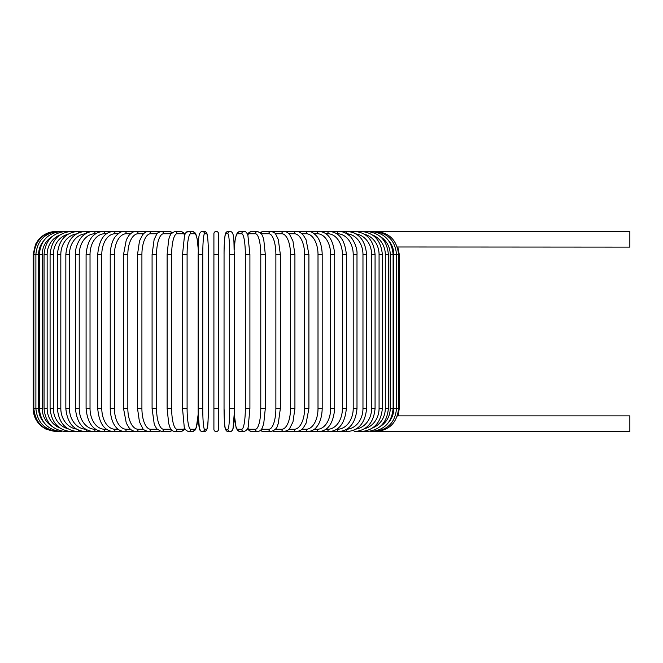 <?xml version="1.0" encoding="UTF-8"?>
<svg xmlns="http://www.w3.org/2000/svg" width="663" height="663" viewBox="0 0 663 663"><rect width="100%" height="100%" fill="white"/><g stroke="black" fill="none" stroke-linecap="round" stroke-linejoin="round"><path stroke-width="0.99" d="M218.525 429.259L218.525 408.507L218.525 429.259A2.304 2.304 0 0 1 216.221 431.563A2.304 2.304 0 0 1 213.909 429.259L213.909 233.741A2.304 2.304 0 0 1 216.221 231.437A2.304 2.304 0 0 1 218.525 233.741A2.304 2.304 0 0 0 216.221 231.437A2.304 2.304 0 0 0 213.909 233.741A2.304 2.304 0 0 1 216.221 231.437A2.304 2.304 0 0 1 218.525 233.741L218.525 408.507L213.909 408.507L213.909 429.259M397.518 246.984L629.85 247.117L629.85 231.437L284.692 231.437A2.304 1.997 -90 0 0 284.394 231.462M388.783 422.165A20.752 20.437 -90 0 0 393.83 408.507L399.283 408.507L398.073 415.883L629.85 415.883L629.85 431.563L373.642 431.373M398.073 415.883L397.336 416.049M393.83 408.507L393.83 254.493L399.283 254.493L397.825 247.05M218.525 254.493L213.909 254.493L213.909 233.741A2.304 2.304 0 0 1 216.221 231.437A2.304 2.304 0 0 1 218.525 233.741M56.206 431.563L46.062 429.21L41.653 426.392C36.133 421.701 33.299 415.742 33.15 408.507L33.15 254.493L38.603 254.493L38.603 408.507L33.15 408.507M33.15 254.493L35.504 244.349L38.33 239.931C43.012 234.42 48.971 231.586 56.206 231.437L56.861 231.503M375.573 431.497L375.623 431.563C389.372 430.403 397.029 422.721 398.596 408.507L398.596 254.493C396.98 240.238 389.322 232.547 375.623 231.437L375.573 231.503M393.83 254.493A20.752 20.437 -90 0 0 388.783 240.835M373.642 231.627L373.799 231.437C387.59 232.779 395.173 240.47 396.54 254.493L396.54 408.507C395.173 422.53 387.59 430.221 373.799 431.563L370.774 431.563A2.304 0.597 90 0 1 370.451 431.199M393.126 408.507L390.225 408.507L390.225 254.493L393.126 254.493L393.126 408.507C391.758 422.555 384.308 430.246 370.774 431.563M380.338 426.4A20.752 20.047 -90 0 0 390.225 408.507M390.225 254.493A20.752 20.047 -90 0 0 380.338 236.6M370.451 231.801A2.304 0.597 -90 0 1 370.774 231.437C384.308 232.754 391.758 240.445 393.126 254.493M388.385 408.507L385.294 408.507L385.294 254.493L388.385 254.493L388.385 408.507C387.018 422.596 379.75 430.279 366.581 431.563A2.304 0.787 90 0 1 366.051 430.958M372.573 427.966A20.752 19.5 -90 0 0 385.294 408.507M385.294 254.493A20.752 19.5 -90 0 0 372.573 235.034M366.051 232.042A2.304 0.787 -90 0 1 366.581 231.437C379.75 232.721 387.018 240.404 388.385 254.493M382.352 408.507L379.07 408.507L379.07 254.493L382.352 254.493L382.352 408.507C380.976 422.646 373.94 430.328 361.236 431.563L366.581 431.563M364.584 428.704A20.752 18.804 -90 0 0 379.07 408.507M360.457 430.652A2.304 0.978 90 0 0 361.236 431.563L354.788 431.563A2.304 1.152 90 0 1 353.752 430.246M379.07 254.493A20.752 18.804 -90 0 0 364.584 234.296M360.457 232.348A2.304 0.978 -90 0 1 361.236 231.437C373.94 232.672 380.976 240.354 382.352 254.493M375.067 408.507L371.611 408.507L371.611 254.493L375.067 254.493L375.067 408.507C373.7 422.712 366.937 430.395 354.788 431.563M356.031 429.077A20.752 17.967 -90 0 0 371.611 408.507M371.611 254.493A20.752 17.967 -90 0 0 356.031 233.923M353.752 232.754A2.304 1.152 -90 0 1 354.788 231.437C366.937 232.605 373.7 240.288 375.067 254.493M366.598 408.507L362.968 408.507L362.968 254.493L366.598 254.493L366.598 408.507C365.222 422.787 358.791 430.478 347.288 431.563A2.304 1.326 90 0 1 345.995 429.699M346.79 429.234A20.752 16.998 -90 0 0 362.968 408.507M362.968 254.493A20.752 16.998 -90 0 0 346.79 233.766M345.995 233.301A2.304 1.326 -90 0 1 347.288 231.437C358.791 232.522 365.222 240.213 366.598 254.493M356.992 408.507L353.205 408.507L353.205 254.493L356.992 254.493L356.992 408.507C355.633 422.886 349.567 430.577 338.793 431.563L347.288 431.563M336.804 429.259L337.31 429.259A20.752 15.895 -90 0 0 353.205 408.507M337.31 429.259A2.304 1.483 90 0 0 338.793 431.563L329.362 431.563A2.304 1.633 90 0 1 327.729 429.259A20.752 14.669 -90 0 0 342.406 408.507L342.406 254.493L346.343 254.493L346.343 408.507L342.406 408.507M353.205 254.493A20.752 15.895 -90 0 0 337.31 233.741L336.804 233.741M337.31 233.741A2.304 1.483 -90 0 1 338.793 231.437C342.506 231.437 345.962 232.796 349.144 235.506C351.605 236.873 357.655 246.363 356.992 254.493M325.956 429.259L327.729 429.259M342.406 254.493A20.752 14.669 -90 0 0 327.729 233.741L325.956 233.741M327.729 233.741A2.304 1.633 -90 0 1 329.362 231.437C339.332 232.307 344.992 239.989 346.343 254.493M334.716 408.507L330.646 408.507L330.646 254.493L334.716 254.493L334.716 408.507C333.381 423.16 328.168 430.842 319.069 431.563L329.362 431.563C339.332 430.693 344.992 423.011 346.343 408.507M314.287 429.259L317.304 429.259A20.752 13.335 -90 0 0 330.646 408.507M317.304 429.259A2.304 1.765 90 0 0 319.069 431.563L307.997 431.563A2.304 1.89 90 0 1 306.107 429.259A20.752 11.901 -90 0 0 318.008 408.507L318.008 254.493L322.201 254.493L322.201 408.507L318.008 408.507M330.646 254.493A20.752 13.335 -90 0 0 317.304 233.741L314.287 233.741M317.304 233.741A2.304 1.765 -90 0 1 319.069 231.437C328.168 232.158 333.381 239.84 334.716 254.493M301.897 429.259L306.107 429.259M318.008 254.493A20.752 11.901 -90 0 0 306.107 233.741L301.897 233.741M306.107 233.741A2.304 1.89 -90 0 1 307.997 231.437C310.674 231.097 313.674 232.788 316.989 236.517C318.455 238.216 321.903 243.711 322.201 254.493M308.908 408.507L304.599 408.507L304.599 254.493L308.908 254.493L308.908 408.507L306.14 423.11L303.472 427.61C301.847 429.906 299.427 431.223 296.22 431.563L307.997 431.563C312.116 431.066 315.091 429.4 316.931 426.566C318.464 424.801 321.92 419.24 322.201 408.507M288.877 429.259L294.223 429.259A20.752 10.376 -90 0 0 304.599 408.507M294.223 429.259A2.304 1.997 90 0 0 296.22 431.563L283.839 431.563A2.304 2.088 90 0 1 281.75 429.259A20.752 8.768 -90 0 0 290.518 408.507L290.518 254.493L294.919 254.493L294.919 408.507L290.518 408.507M304.599 254.493A20.752 10.376 -90 0 0 294.223 233.741L288.877 233.741M284.394 431.538A2.304 1.997 90 0 0 284.692 431.563L284.245 431.555M294.223 233.741A2.304 1.997 -90 0 1 296.22 231.437C298.441 231.205 300.878 232.547 303.53 235.464L306.132 239.882L308.908 254.493M275.344 429.259L281.75 429.259M290.518 254.493A20.752 8.768 -90 0 0 281.75 233.741L275.344 233.741M272.899 431.149A2.304 2.088 90 0 0 274.101 431.563L283.839 431.563C287.51 430.627 289.491 429.516 289.789 428.24L292.98 421.892L294.919 408.507M272.899 231.851A2.304 2.088 -90 0 1 274.101 231.437L284.245 231.445M281.75 233.741A2.304 2.088 -90 0 1 283.839 231.437C285.778 231.312 287.759 232.415 289.789 234.76L292.947 241.009L294.919 254.493M280.35 408.507L275.874 408.507L275.874 254.493L280.35 254.493L280.35 408.507L278.286 423.5L277.524 425.563C277.035 428.248 274.847 430.246 270.943 431.563A2.304 2.163 90 0 1 268.78 429.259A20.752 7.094 -90 0 0 275.874 408.507M261.404 429.259L268.78 429.259M275.874 254.493A20.752 7.094 -90 0 0 268.78 233.741L261.404 233.741M260.965 429.839A2.304 2.163 90 0 0 263.062 431.563L270.943 431.563L263.062 431.563L260.161 430.627L263.062 431.563M260.965 233.161A2.304 2.163 -90 0 1 263.062 231.437L260.161 232.373M268.78 233.741A2.304 2.163 -90 0 1 270.943 231.437L272.427 231.669M265.233 408.507L260.774 408.507L260.774 254.493L265.308 254.493L265.308 408.507L263.766 423.334L262.78 426.549C261.893 429.525 260.178 431.199 257.634 431.563A2.304 2.229 90 0 1 255.404 429.259A20.752 5.37 -90 0 0 260.774 408.507M247.689 428.124A20.752 5.37 -90 0 0 249.437 429.259L255.404 429.259M260.774 254.493A20.752 5.37 -90 0 0 255.404 233.741L249.437 233.741A20.752 5.37 -90 0 0 247.689 234.876M249.437 429.259A2.304 2.229 90 0 0 251.667 431.563L257.634 431.563M249.437 233.741A2.304 2.229 -90 0 1 251.667 231.437L249.189 232.332L247.49 234.379M255.404 233.741A2.304 2.229 -90 0 1 257.634 231.437L251.667 231.437M249.876 408.507L245.335 408.507L245.335 254.493L249.876 254.493M234.23 413.397A20.752 3.605 -90 0 0 237.727 429.259L241.73 429.259A20.752 3.605 -90 0 0 245.335 408.507M241.73 429.259A2.304 2.271 90 0 0 244.001 431.563L239.998 431.563L244.001 431.563C246.851 430.32 248.277 428.53 248.277 426.201L249.91 408.507L249.91 254.493L247.921 235.564C246.968 232.614 245.658 231.238 244.001 231.437L239.998 231.437A2.304 2.271 -90 0 0 237.727 233.741A20.752 3.605 -90 0 0 234.23 249.603M245.335 254.493A20.752 3.605 -90 0 0 241.73 233.741L237.727 233.741M237.727 429.259A2.304 2.271 90 0 0 239.998 431.563L237.329 430.096L236.078 427.436L234.213 413.961L233.053 428.406L231.669 431.058L230.16 431.563A2.304 2.296 90 0 1 227.865 429.259A20.752 1.807 -90 0 0 229.671 408.507L229.671 254.493L234.279 254.493L234.279 408.507L229.671 408.507M241.73 233.741A2.304 2.271 -90 0 1 244.001 231.437M229.671 254.493A20.752 1.807 -90 0 0 227.865 233.741A2.304 2.296 -90 0 1 230.16 231.437C234.835 231.868 233.658 242.078 234.279 254.493L234.279 408.507C234.346 419.977 233.227 428.886 233.053 428.406C232.754 430.378 231.785 431.431 230.16 431.563L228.155 431.563C223.481 431.132 224.658 420.922 224.044 408.507A20.752 1.807 -90 0 0 225.859 429.259L227.865 429.259M224.053 254.493L224.044 408.507L224.053 254.493C223.97 243.023 225.089 234.114 225.263 234.594C225.569 232.622 226.531 231.569 228.155 231.437A2.304 2.296 -90 0 0 225.859 233.741A20.752 1.807 -90 0 0 224.053 254.493C223.97 243.023 225.089 234.114 225.263 234.594C225.569 232.622 226.531 231.569 228.155 231.437L230.16 231.437M227.865 233.741L225.859 233.741M225.859 429.259A2.304 2.296 90 0 0 228.155 431.563M202.762 408.507L198.154 408.507L198.154 254.493L202.762 254.493L202.762 408.507A20.752 1.807 90 0 0 204.569 429.259L206.583 429.259A20.752 1.807 90 0 0 208.389 408.507L208.389 254.493A20.752 1.807 90 0 0 206.583 233.741L204.569 233.741A20.752 1.807 90 0 0 202.762 254.493M198.212 249.603A20.752 3.605 90 0 0 194.707 233.741L190.704 233.741A20.752 3.605 90 0 0 187.099 254.493L187.099 408.507L182.524 408.507L184.165 426.201C184.157 428.53 185.582 430.32 188.433 431.563L192.436 431.563L188.433 431.563A2.304 2.271 -90 0 0 190.704 429.259L194.707 429.259A2.304 2.271 -90 0 1 192.436 431.563L195.104 430.096L196.356 427.436L198.22 413.961L199.381 428.406L200.765 431.058L202.273 431.563A2.304 2.296 -90 0 0 204.569 429.259M204.569 233.741A2.304 2.296 90 0 0 202.273 231.437C197.599 231.868 198.776 242.078 198.154 254.493L198.154 408.507C198.088 419.977 199.207 428.886 199.381 428.406C199.679 430.378 200.649 431.431 202.273 431.563L204.279 431.563A2.304 2.296 -90 0 0 206.583 429.259M208.397 254.493C208.464 243.023 207.345 234.114 207.171 234.594C206.873 232.622 205.903 231.569 204.279 231.437C205.903 231.569 206.873 232.622 207.171 234.594C207.345 234.114 208.464 243.023 208.397 254.493L208.389 408.507C207.776 420.922 208.953 431.132 204.279 431.563M202.273 231.437L204.279 231.437A2.304 2.296 90 0 1 206.583 233.741M182.557 254.493L182.557 408.507M187.099 408.507A20.752 3.605 90 0 0 190.704 429.259M194.707 429.259A20.752 3.605 90 0 0 198.212 413.397M190.704 233.741A2.304 2.271 90 0 0 188.433 231.437C186.775 231.238 185.466 232.614 184.513 235.564L182.524 254.493L187.099 254.493M198.22 249.039L197.201 239.111L196.057 234.71L194.988 232.754L192.436 231.437A2.304 2.271 90 0 1 194.707 233.741M184.753 234.876A20.752 5.37 90 0 0 182.996 233.741L177.029 233.741A20.752 5.37 90 0 0 171.659 254.493L171.659 408.507L167.126 408.507L168.667 423.334L169.653 426.549C170.54 429.525 172.256 431.199 174.8 431.563A2.304 2.229 -90 0 0 177.029 429.259L182.996 429.259A20.752 5.37 90 0 0 184.753 428.124M171.659 408.507A20.752 5.37 90 0 0 177.029 429.259M167.209 254.493L171.659 254.493M174.8 431.563L180.775 431.563A2.304 2.229 -90 0 0 182.996 429.259M192.436 231.437L186.684 232L184.952 234.379L183.245 232.332L180.775 231.437A2.304 2.229 90 0 1 182.996 233.741M180.775 231.437L174.8 231.437A2.304 2.229 90 0 1 177.029 233.741M171.029 233.741L163.653 233.741A20.752 7.094 90 0 0 156.559 254.493L156.559 408.507L152.084 408.507L154.148 423.5L154.91 425.563L156.7 428.762L161.49 431.563A2.304 2.163 -90 0 0 163.653 429.259L171.029 429.259M156.559 408.507A20.752 7.094 90 0 0 163.653 429.259M152.084 408.507L152.084 254.493L156.559 254.493M169.38 431.563L172.272 430.627L169.38 431.563L161.49 431.563L169.38 431.563A2.304 2.163 -90 0 0 171.477 429.839M172.272 232.373L169.38 231.437A2.304 2.163 90 0 1 171.477 233.161M160.007 231.669L158.341 231.437L161.49 231.437A2.304 2.163 90 0 1 163.653 233.741M157.09 233.741L150.683 233.741A20.752 8.768 90 0 0 141.915 254.493L141.915 408.507L137.523 408.507L139.454 421.892L142.653 428.24C142.943 429.516 144.924 430.627 148.595 431.563A2.304 2.088 -90 0 0 150.683 429.259L157.09 429.259M141.915 408.507A20.752 8.768 90 0 0 150.683 429.259M137.523 408.507L137.523 254.493L141.915 254.493M148.04 431.538A2.304 1.997 -90 0 1 147.741 431.563L158.341 431.563A2.304 2.088 -90 0 0 159.534 431.149M150.683 233.741A2.304 2.088 90 0 0 148.595 231.437L158.341 231.437A2.304 2.088 90 0 1 159.534 231.851M143.556 233.741L138.211 233.741A20.752 10.376 90 0 0 127.835 254.493L127.835 408.507L123.533 408.507L126.293 423.11L128.962 427.61C130.594 429.906 133.006 431.223 136.213 431.563A2.304 1.997 -90 0 0 138.211 429.259L143.556 429.259M127.835 408.507A20.752 10.376 90 0 0 138.211 429.259M123.533 408.507L123.533 254.493L127.835 254.493M137.523 254.493L139.487 241.009L142.653 234.76C144.675 232.415 146.656 231.312 148.595 231.437L147.741 231.437A2.304 1.997 90 0 1 148.04 231.462M56.861 431.497L56.819 431.563C43.07 430.403 35.404 422.721 33.838 408.507L33.838 254.493C35.454 240.238 43.112 232.547 56.819 231.437L136.213 231.437A2.304 1.997 90 0 1 138.211 233.741M130.545 233.741L126.326 233.741A20.752 11.901 90 0 0 114.426 254.493L114.426 408.507L110.232 408.507C110.514 419.24 113.97 424.801 115.511 426.566C117.343 429.4 120.318 431.066 124.437 431.563A2.304 1.89 -90 0 0 126.326 429.259L130.536 429.259M114.426 408.507A20.752 11.901 90 0 0 126.326 429.259M110.232 408.507L110.232 254.493L114.426 254.493M110.232 254.493C110.53 243.711 113.986 238.216 115.445 236.517C118.768 232.788 121.768 231.097 124.437 231.437A2.304 1.89 90 0 1 126.326 233.741M118.147 233.741L115.13 233.741A20.752 13.335 90 0 0 101.795 254.493L101.795 408.507L97.718 408.507C99.052 423.16 104.273 430.842 113.365 431.563A2.304 1.765 -90 0 0 115.13 429.259L118.147 429.259M101.795 408.507A20.752 13.335 90 0 0 115.13 429.259M97.718 408.507L97.718 254.493L101.795 254.493M97.718 254.493C99.052 239.84 104.273 232.158 113.365 231.437A2.304 1.765 90 0 1 115.13 233.741M106.486 233.741L104.704 233.741A20.752 14.669 90 0 0 90.027 254.493L90.027 408.507L86.091 408.507C87.45 423.011 93.11 430.693 103.072 431.563A2.304 1.633 -90 0 0 104.704 429.259L106.486 429.259M90.027 408.507A20.752 14.669 90 0 0 104.704 429.259M86.091 408.507L86.091 254.493L90.027 254.493M86.091 254.493C87.45 239.989 93.11 232.307 103.072 231.437A2.304 1.633 90 0 1 104.704 233.741M95.629 233.741L95.124 233.741A20.752 15.895 90 0 0 79.228 254.493L79.228 408.507L75.441 408.507C76.809 422.886 82.875 430.577 93.64 431.563A2.304 1.483 -90 0 0 95.124 429.259L95.629 429.259M79.228 408.507A20.752 15.895 90 0 0 95.124 429.259M75.441 408.507L75.441 254.493L79.228 254.493M75.441 254.493C74.786 246.363 80.828 236.873 83.289 235.506C86.48 232.796 89.928 231.437 93.64 231.437A2.304 1.483 90 0 1 95.124 233.741M85.643 233.766A20.752 16.998 90 0 0 69.466 254.493L69.466 408.507L65.844 408.507C67.212 422.787 73.643 430.478 85.146 431.563A2.304 1.326 -90 0 0 86.439 429.699M69.466 408.507A20.752 16.998 90 0 0 85.643 429.234M65.844 408.507L65.844 254.493L69.466 254.493M65.844 254.493C67.212 240.213 73.643 232.522 85.146 231.437A2.304 1.326 90 0 1 86.439 233.301M76.402 233.923A20.752 17.967 90 0 0 60.822 254.493L60.822 408.507L57.366 408.507C58.742 422.712 65.496 430.395 77.646 431.563A2.304 1.152 -90 0 0 78.69 430.246M60.822 408.507A20.752 17.967 90 0 0 76.402 429.077M57.366 408.507L57.366 254.493L60.822 254.493M57.366 254.493C58.742 240.288 65.496 232.605 77.646 231.437A2.304 1.152 90 0 1 78.69 232.754M67.858 234.296A20.752 18.804 90 0 0 53.363 254.493L53.363 408.507L50.09 408.507C51.457 422.646 58.493 430.328 71.198 431.563A2.304 0.978 -90 0 0 71.977 430.652M53.363 408.507A20.752 18.804 90 0 0 67.858 428.704M50.09 408.507L50.09 254.493L53.363 254.493M50.09 254.493C51.457 240.354 58.493 232.672 71.198 231.437A2.304 0.978 90 0 1 71.977 232.348M59.869 235.034A20.752 19.5 90 0 0 47.148 254.493L47.148 408.507L44.048 408.507C45.424 422.596 52.692 430.279 65.852 431.563A2.304 0.787 -90 0 0 66.391 430.958M47.148 408.507A20.752 19.5 90 0 0 59.869 427.966M44.048 408.507L44.048 254.493L47.148 254.493M44.048 254.493C45.424 240.404 52.692 232.721 65.852 231.437A2.304 0.787 90 0 1 66.391 232.042M52.095 236.6A20.752 20.047 90 0 0 42.208 254.493L42.208 408.507L39.308 408.507C40.675 422.555 48.126 430.246 61.659 431.563A2.304 0.597 -90 0 0 61.982 431.199M42.208 408.507A20.752 20.047 90 0 0 52.095 426.4M39.308 408.507L39.308 254.493L42.208 254.493M39.308 254.493C40.675 240.445 48.126 232.754 61.659 231.437A2.304 0.597 90 0 1 61.982 231.801M58.8 231.627L58.634 231.437C44.844 232.779 37.261 240.47 35.893 254.493L35.893 408.507C37.261 422.53 44.844 430.221 58.634 431.563L58.8 431.373M38.603 408.507A20.752 20.437 90 0 0 43.65 422.165M43.65 240.835A20.752 20.437 90 0 0 38.603 254.493M399.283 408.507L399.283 254.493M280.35 254.493L278.311 239.575L275.758 234.254C275.402 233.119 273.794 232.183 270.943 231.437L263.062 231.437M251.667 431.563L249.346 430.784L247.49 428.621M257.634 231.437L261.512 233.898L262.788 236.476L263.775 239.708L265.308 254.493M234.213 249.039L235.232 239.111L236.384 234.71L237.445 232.754L239.998 231.437M167.126 408.507L167.126 254.493L168.659 239.708L169.645 236.476L170.921 233.898L174.8 231.437M180.775 431.563L183.087 430.784L184.952 428.621M152.084 254.493L154.123 239.575L156.683 234.254C157.04 233.119 158.639 232.183 161.49 231.437L169.38 231.437M148.189 431.555L77.646 431.563M148.189 231.445L136.213 231.437C133.992 231.205 131.556 232.547 128.904 235.464L126.302 239.882L123.533 254.493M85.146 431.563L65.852 431.563M61.659 431.563L58.634 431.563"/></g></svg>
